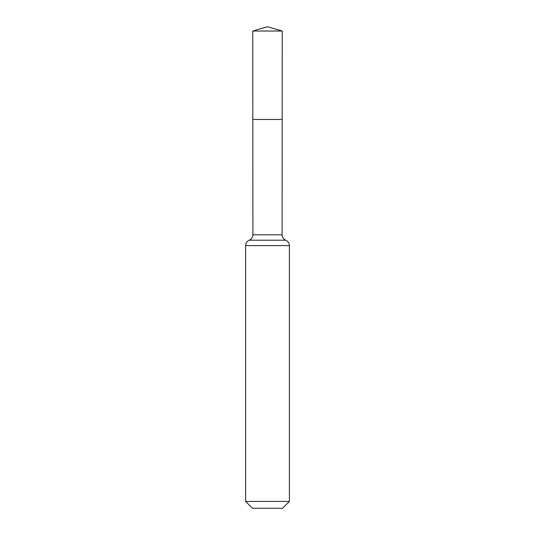 <?xml version="1.0" encoding="UTF-8"?>
<svg xmlns="http://www.w3.org/2000/svg" width="535" height="535" viewBox="0 0 535 535"><rect width="100%" height="100%" fill="white"/><g stroke="black" fill="none" stroke-linecap="round" stroke-linejoin="round"><path stroke-width="0.8" d="M245.612 501.429L289.388 501.429L282.567 508.25L252.433 508.25L245.612 501.429L245.612 245.612C245.732 243.071 246.943 241.272 249.256 240.208C251.564 239.138 252.781 237.339 252.894 234.798L282.105 234.798L282.233 31.023L252.767 31.023L267.5 26.75L282.233 31.023M252.894 234.798L252.821 119.472L282.179 119.472L252.821 119.472L252.767 31.023M289.388 501.429L289.388 245.612C289.268 243.071 288.057 241.272 285.743 240.208C283.436 239.138 282.219 237.339 282.105 234.798M267.5 119.472L282.179 119.472L282.233 31.023L267.5 26.75M245.612 245.612L289.388 245.612M249.256 240.208L285.743 240.208"/></g></svg>
